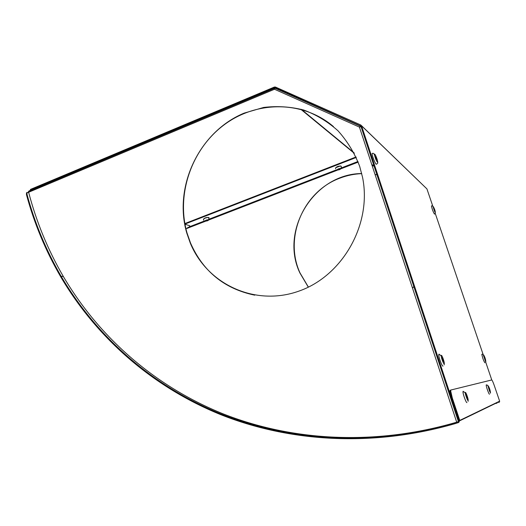 <?xml version="1.0" encoding="UTF-8"?>
<svg xmlns="http://www.w3.org/2000/svg" width="526" height="526" viewBox="0 0 526 526"><rect width="100%" height="100%" fill="white"/><g stroke="black" fill="none" stroke-linecap="round" stroke-linejoin="round"><path stroke-width="0.79" d="M359.666 166.295L362.526 177.223C372.204 223.951 342.636 276.084 298.669 291.2C254.814 306.796 206.889 284.027 190.221 242.907L186.763 233.005C173.205 186.572 199.222 131.645 244.149 113.116L263.657 107.449C277.143 105.838 290.444 106.679 303.548 109.973C316.251 114.675 327.737 121.611 338.001 130.79C347.285 141.099 354.511 152.934 359.666 166.295M333.458 126.575C302.752 100.295 256.215 100.597 223.82 125.07C191.313 149.463 176 194.594 187.059 233.097L190.517 242.986C203.043 271.449 224.451 288.84 254.742 295.165M361 126.51L360.33 126.148L359.422 127.101L361.053 126.661M458.85 421.431L456.706 422.187C375.058 446.094 291.956 441.163 222.636 413.666C153.48 385.604 98.546 336.285 63.383 276.571C47.951 249.981 36.366 221.88 28.628 192.26L274.487 89.249L275.164 88.236L360.527 126.122M360.376 126.733L360.645 126.174M274.96 88.407L274.467 88.302L274.487 89.249L359.422 127.101L456.706 422.187M361.493 125.648L426.934 188.913L432.701 205.903M426.934 188.913L361.566 125.826L360.862 126.102L457.462 418.762L458.225 418.532L361.566 125.826L360.829 125.01L275.44 87.04L274.388 87.046L30.403 189.439L30.561 190.064L274.598 87.704L276.472 88.815M360.862 126.102L275.124 87.704L275.44 87.04M435.272 213.471L483.894 356.746M484.821 359.482L491.771 379.969M30.902 190.162L30.561 190.064M495.873 403.449L497.07 403.1M458.725 421.543L454.76 422.891L455.016 423.673C373.039 447.35 289.76 442.175 220.315 414.488C151.028 386.222 96.015 336.745 60.76 276.893C45.663 250.902 34.223 223.465 26.438 194.574L27.004 194.331C34.755 223.077 46.13 250.383 61.128 276.249C96.304 336.048 151.225 385.486 220.407 413.725C289.747 441.386 372.908 446.554 454.76 422.891M27.004 194.331L27.096 192.503L28.687 192.49L29.088 191.622L45.538 184.672L45.374 184.041L28.923 190.997L28.075 192.312M27.122 192.47L26.53 192.746L26.438 194.574M455.016 423.673L458.534 422.536L458.277 421.76M450.9 390.016L450.171 390.246L449.914 391.101L451.545 398.228L459.007 420.636L458.534 422.536M48.451 183.061L45.374 184.041M184.968 224.227L189.656 225.733C190.248 226.285 189.38 227.048 187.059 228.014M458.764 422.424L459.77 420.405L452.301 397.991L450.664 390.864L450.92 390.009L491.711 379.963C492.198 380.199 493.02 381.968 494.19 385.269L499.641 401.174L498.918 402.614M337.607 166.518L340.394 165.946L335.798 167.702M205.186 217.935L208.316 217.383M361.737 173.639C354.241 173.942 346.976 175.434 339.934 178.136C303.213 191.405 283.777 237.851 300.004 272.915L308.407 287.111M308.315 287.157L299.846 272.876C279.53 230.276 314.134 173.83 361.717 173.541M413.824 286.552L412.509 288.123M376.945 174.829L375.038 174.481M356.26 157.452L184.935 224.069M356.049 156.972L184.843 223.57M340.368 168.386L339.033 169.234M338.067 169.398L337.488 169.333M341.045 168.498C340.302 169.556 338.974 170.049 337.061 169.977C337.797 168.918 339.125 168.425 341.045 168.498M208.112 219.697L206.915 220.401M208.684 219.763C208.368 220.624 207.132 221.084 204.976 221.137C205.285 220.276 206.521 219.822 208.684 219.763M439.677 354.8L438.98 354.136L438.756 354.767C438.618 357.246 442.103 366.615 442.977 366.122L443.017 366.109M443.379 361.428L442.129 357.68L443.379 361.428M372.737 153.408L372.119 153.48C371.875 155.183 375.064 163.547 376.248 164.303L376.662 164.079M376.649 159.838L375.492 156.373L376.649 159.838M463.761 391.863L463.13 391.278L462.979 391.85C462.906 394.204 466.266 403.278 466.95 402.581M467.312 398.169L466.115 394.638L467.312 398.169M486.662 385.163L486.3 384.835L486.221 385.196C486.188 386.926 489.042 394.724 489.502 394.178M489.798 390.529L488.799 387.603L489.798 390.529M482.184 354.314L481.823 354.353C482.592 358.088 483.618 360.902 484.887 362.789L484.9 362.789M485.176 359.363L484.242 356.635L485.176 359.363M431.747 205.955L431.465 206.008C432.089 209.085 433.082 211.781 434.456 214.089L434.614 214.023M434.746 210.794L433.865 208.211L434.746 210.794M457.508 418.742L458.462 421.622M360.829 126.01L360.829 125.01M301.332 109.323L354.011 152.764M354.3 153.329L300.826 109.303M275.21 88.21L274.598 87.704M451.545 398.228L452.301 397.991M459.77 420.405L499.641 401.174M189.321 226.831L204.634 220.9M209.341 219.079L336.495 169.813M341.591 167.84L357.95 161.502M358.186 162.113L341.058 168.747L341.335 166.446M337.567 170.095L208.888 219.927M205.594 221.203L185.941 228.817M371.777 164.592L373.887 165.559M374.137 166.308L372.027 165.342M335.621 168.688L335.516 168.254C336.482 166.926 338.33 166.209 341.045 166.104C338.501 165.92 336.653 166.591 335.503 168.123M203.766 220.223L203.45 219.395C204.338 218.211 206.12 217.586 208.802 217.527L209.098 217.882M205.62 217.784L208.395 217.396M441.353 355.359C440.42 355.241 443.372 364.097 444.154 363.749C445.068 363.801 442.149 355.07 441.353 355.359M374.775 154.23C373.513 153.013 376.248 161.206 377.366 161.988C378.602 163.139 375.906 155.052 374.775 154.23M465.378 392.449C464.629 392.534 467.456 400.884 468.055 400.365C468.784 400.214 465.99 391.975 465.378 392.449M488.174 385.795C488.463 388.201 489.213 390.377 490.423 392.337C490.127 389.937 489.384 387.754 488.174 385.795M483.664 354.945C483.907 357.062 484.604 359.1 485.754 361.06C485.505 358.942 484.808 356.904 483.664 354.945M433.319 206.613C433.332 208.013 433.989 209.94 435.291 212.392C435.272 210.992 434.614 209.065 433.319 206.613M458.435 421.628L457.482 418.755M360.33 126.148L275.164 88.236M274.467 88.296L45.446 184.317M63.383 276.571L61.128 276.249M26.537 192.74L27.102 192.496M458.225 421.78L458.481 422.556M449.914 391.101L450.664 390.864M499.693 401.397L459.842 420.721M208.783 220.032L208.802 217.527C206.343 217.304 204.555 217.876 203.437 219.25M438.756 354.767C440.426 354.702 441.301 355.576 441.373 357.397C442.379 360.908 443.339 363.144 444.233 364.097L444.174 364.893M372.119 153.48C375.248 152.257 374.006 157.576 377.431 162.232C378.122 162.613 377.911 163.198 376.794 163.974M462.979 391.85C464.583 391.778 465.431 392.698 465.536 394.618C466.713 398.34 467.581 400.371 468.14 400.713L468.107 401.338M486.221 385.196C488.647 383.73 488.522 390.713 490.488 392.633L490.462 393.165M481.823 354.353C484.098 352.88 484.157 359.981 485.814 361.316L485.768 361.901M431.465 206.008C433.496 204.404 433.825 211.235 435.337 212.57L434.982 213.747"/></g></svg>
